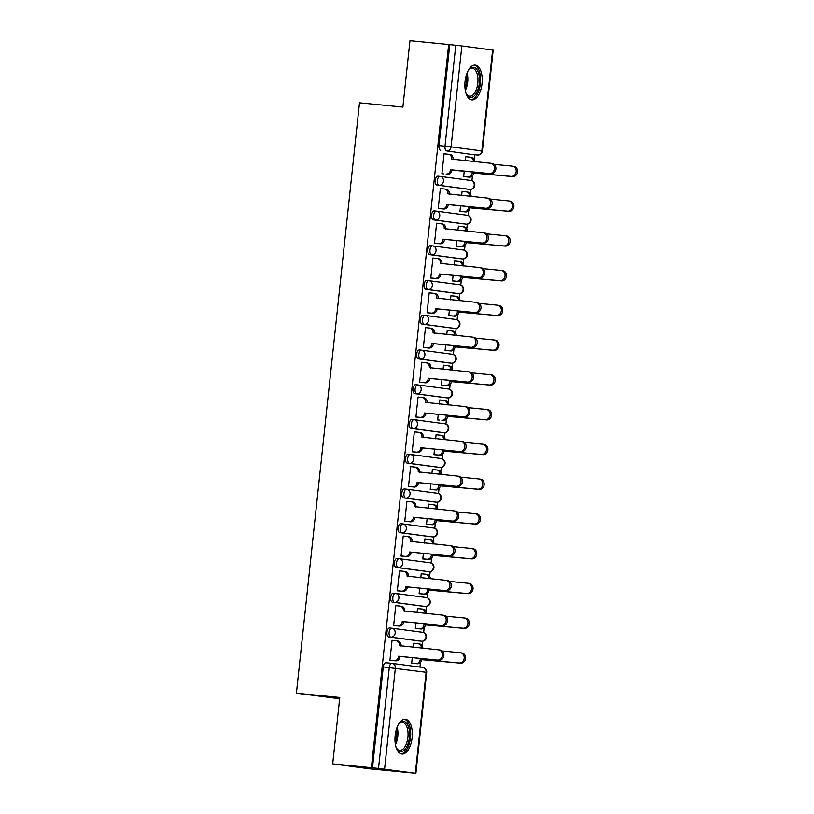 <?xml version="1.0" encoding="UTF-8"?>
<svg xmlns="http://www.w3.org/2000/svg" width="814" height="814" viewBox="0 0 814 814"><rect width="100%" height="100%" fill="white"/><g stroke="black" fill="none" stroke-linecap="round" stroke-linejoin="round"><path stroke-width="1.22" d="M391.697 628.205L389.631 628.001A4.477 2.188 95.6 0 0 389.591 627.991A4.477 2.188 95.6 0 0 386.976 632.163A4.477 2.188 95.6 0 0 388.675 636.914L390.812 637.118A4.477 2.188 -84.4 0 1 389.112 632.376A4.477 2.188 -84.4 0 1 391.727 628.205A4.477 2.188 -84.4 0 1 391.768 628.205A4.477 3.907 97.6 0 1 391.88 628.225A4.477 3.907 97.6 0 1 395.177 633.048A4.477 3.907 -82.4 0 1 390.812 637.118L421.581 641.218A4.477 2.188 -84.4 0 1 421.581 641.218A4.477 3.907 -82.4 0 0 425.946 637.148A4.477 3.907 -82.4 0 0 422.649 632.315A4.477 3.907 -82.4 0 0 422.527 632.305L392.002 628.235M395.411 593.447L393.345 593.243A4.477 2.188 95.6 0 0 393.304 593.243A4.477 2.188 95.6 0 0 390.689 597.405A4.477 2.188 95.6 0 0 392.389 602.157L394.525 602.36A4.477 2.188 -84.4 0 1 392.836 597.618A4.477 2.188 -84.4 0 1 395.441 593.447A4.477 2.188 -84.4 0 1 395.482 593.457A4.477 3.907 97.6 0 1 395.594 593.467A4.477 3.907 97.6 0 1 398.901 598.29A4.477 3.907 -82.4 0 1 394.525 602.36L425.295 606.461A4.477 2.188 -84.4 0 1 425.295 606.461A4.477 3.907 -82.4 0 0 429.66 602.391A4.477 3.907 -82.4 0 0 426.363 597.557A4.477 3.907 -82.4 0 0 426.241 597.547L395.716 593.487M399.125 558.689L397.059 558.485A4.477 2.188 95.6 0 0 397.018 558.485A4.477 2.188 95.6 0 0 394.403 562.657A4.477 2.188 95.6 0 0 396.103 567.399L398.239 567.612A4.477 2.188 -84.4 0 1 396.55 562.861A4.477 2.188 -84.4 0 1 399.155 558.689A4.477 2.188 -84.4 0 1 399.196 558.699A4.477 3.907 97.6 0 1 399.308 558.709A4.477 3.907 97.6 0 1 402.615 563.542A4.477 3.907 -82.4 0 1 398.239 567.612L429.009 571.703A4.477 3.907 -82.4 0 0 433.374 567.633A4.477 3.907 -82.4 0 0 430.077 562.81A4.477 3.907 -82.4 0 0 429.955 562.789L399.43 558.73M402.838 523.931L400.773 523.728A4.477 2.188 95.6 0 0 400.732 523.728A4.477 2.188 95.6 0 0 398.117 527.899A4.477 2.188 95.6 0 0 399.816 532.641L401.953 532.855A4.477 2.188 -84.4 0 1 400.264 528.113A4.477 2.188 -84.4 0 1 402.879 523.941A4.477 2.188 -84.4 0 1 402.91 523.941A4.477 3.907 97.6 0 1 403.022 523.951A4.477 3.907 97.6 0 1 406.328 528.785A4.477 3.907 -82.4 0 1 401.953 532.855L432.722 536.945A4.477 2.188 -84.4 0 1 432.722 536.945A4.477 3.907 -82.4 0 0 437.087 532.875A4.477 3.907 -82.4 0 0 433.791 528.052A4.477 3.907 -82.4 0 0 433.669 528.042L403.144 523.972M406.552 489.183L404.487 488.98A4.477 2.188 95.6 0 0 404.446 488.97A4.477 2.188 95.6 0 0 401.831 493.142A4.477 2.188 95.6 0 0 403.53 497.883L405.677 498.097A4.477 2.188 -84.4 0 1 403.978 493.355A4.477 2.188 -84.4 0 1 406.593 489.183A4.477 2.188 -84.4 0 1 406.624 489.183A4.477 3.907 97.6 0 1 406.735 489.204A4.477 3.907 97.6 0 1 410.042 494.027A4.477 3.907 -82.4 0 1 405.677 498.097L436.436 502.197A4.477 2.188 -84.4 0 1 436.436 502.197A4.477 3.907 -82.4 0 0 440.801 498.117A4.477 3.907 -82.4 0 0 437.505 493.294A4.477 3.907 -82.4 0 0 437.393 493.284L406.858 489.214M410.266 454.426L408.201 454.222A4.477 2.188 95.6 0 0 408.16 454.212A4.477 2.188 95.6 0 0 405.545 458.384A4.477 2.188 95.6 0 0 407.244 463.135L409.391 463.339A4.477 2.188 -84.4 0 1 407.692 458.597A4.477 2.188 -84.4 0 1 410.307 454.426A4.477 2.188 -84.4 0 1 410.337 454.436A4.477 3.907 97.6 0 1 410.449 454.446A4.477 3.907 97.6 0 1 413.756 459.269A4.477 3.907 -82.4 0 1 409.391 463.339L440.15 467.44A4.477 2.188 -84.4 0 1 440.15 467.44A4.477 3.907 -82.4 0 0 444.515 463.37A4.477 3.907 -82.4 0 0 441.219 458.536A4.477 3.907 -82.4 0 0 441.107 458.526L410.571 454.466M413.98 419.668L411.915 419.464A4.477 2.188 95.6 0 0 411.874 419.464A4.477 2.188 95.6 0 0 409.259 423.636A4.477 2.188 95.6 0 0 410.958 428.378L413.105 428.591A4.477 2.188 -84.4 0 1 411.406 423.84A4.477 2.188 -84.4 0 1 414.021 419.668A4.477 2.188 -84.4 0 1 414.051 419.678A4.477 3.907 97.6 0 1 414.173 419.688A4.477 3.907 97.6 0 1 417.47 424.511A4.477 3.907 -82.4 0 1 413.105 428.591L443.864 432.682A4.477 2.188 -84.4 0 1 443.864 432.682A4.477 3.907 -82.4 0 0 448.229 428.612A4.477 3.907 -82.4 0 0 444.932 423.789A4.477 3.907 -82.4 0 0 444.82 423.768L414.285 419.709M417.694 384.91L415.628 384.707A4.477 2.188 95.6 0 0 415.588 384.707A4.477 2.188 95.6 0 0 412.983 388.878A4.477 2.188 95.6 0 0 414.672 393.62L416.819 393.834A4.477 2.188 -84.4 0 1 415.12 389.082A4.477 2.188 -84.4 0 1 417.735 384.92A4.477 2.188 -84.4 0 1 417.765 384.92A4.477 3.907 97.6 0 1 417.887 384.93A4.477 3.907 97.6 0 1 421.184 389.764A4.477 3.907 -82.4 0 1 416.819 393.834L447.578 397.924A4.477 2.188 -84.4 0 1 447.578 397.924A4.477 3.907 -82.4 0 0 451.943 393.854A4.477 3.907 -82.4 0 0 448.646 389.031A4.477 3.907 -82.4 0 0 448.534 389.011L417.999 384.951M421.408 350.162L419.342 349.949A4.477 2.188 95.6 0 0 419.302 349.949A4.477 2.188 95.6 0 0 416.697 354.121A4.477 2.188 95.6 0 0 418.386 358.862L420.533 359.076A4.477 2.188 -84.4 0 1 418.834 354.334A4.477 2.188 -84.4 0 1 421.449 350.162A4.477 2.188 -84.4 0 1 421.479 350.162A4.477 3.907 97.6 0 1 421.601 350.183A4.477 3.907 97.6 0 1 424.898 355.006A4.477 3.907 -82.4 0 1 420.533 359.076L451.292 363.176A4.477 2.188 -84.4 0 1 451.292 363.176A4.477 3.907 -82.4 0 0 455.657 359.096A4.477 3.907 -82.4 0 0 452.36 354.273A4.477 3.907 -82.4 0 0 452.248 354.263L421.713 350.193M425.122 315.405L423.056 315.201A4.477 2.188 95.6 0 0 423.026 315.191A4.477 2.188 95.6 0 0 420.411 319.363A4.477 2.188 95.6 0 0 422.1 324.114L424.247 324.318A4.477 2.188 -84.4 0 1 422.547 319.576A4.477 2.188 -84.4 0 1 425.162 315.405A4.477 2.188 -84.4 0 1 425.193 315.405A4.477 3.907 97.6 0 1 425.315 315.425A4.477 3.907 97.6 0 1 428.612 320.248A4.477 3.907 -82.4 0 1 424.247 324.318L455.006 328.418A4.477 2.188 -84.4 0 1 455.006 328.418A4.477 3.907 -82.4 0 0 459.371 324.348A4.477 3.907 -82.4 0 0 456.074 319.515A4.477 3.907 -82.4 0 0 455.962 319.505L425.427 315.435M428.836 280.647L426.77 280.443A4.477 2.188 95.6 0 0 426.74 280.443A4.477 2.188 95.6 0 0 424.125 284.605A4.477 2.188 95.6 0 0 425.824 289.357L427.961 289.57A4.477 2.188 -84.4 0 1 426.261 284.819A4.477 2.188 -84.4 0 1 428.876 280.647A4.477 2.188 -84.4 0 1 428.907 280.657A4.477 3.907 97.6 0 1 429.029 280.667A4.477 3.907 97.6 0 1 432.326 285.49A4.477 3.907 -82.4 0 1 427.961 289.57L458.72 293.661A4.477 2.188 -84.4 0 1 458.72 293.661A4.477 3.907 -82.4 0 0 463.085 289.591A4.477 3.907 -82.4 0 0 459.788 284.758A4.477 3.907 -82.4 0 0 459.676 284.747L429.141 280.688M432.549 245.889L430.484 245.686A4.477 2.188 95.6 0 0 430.453 245.686A4.477 2.188 95.6 0 0 427.838 249.857A4.477 2.188 95.6 0 0 429.538 254.599L431.674 254.813A4.477 2.188 -84.4 0 1 429.975 250.061A4.477 2.188 -84.4 0 1 432.59 245.899A4.477 2.188 -84.4 0 1 432.621 245.899A4.477 3.907 97.6 0 1 432.743 245.909A4.477 3.907 97.6 0 1 436.039 250.743A4.477 3.907 -82.4 0 1 431.674 254.813L462.433 258.903A4.477 2.188 -84.4 0 1 462.433 258.903A4.477 3.907 -82.4 0 0 466.798 254.833A4.477 3.907 -82.4 0 0 463.502 250.01A4.477 3.907 -82.4 0 0 463.39 249.99L432.855 245.93M436.263 211.131L434.198 210.928A4.477 2.188 95.6 0 0 434.167 210.928A4.477 2.188 95.6 0 0 431.552 215.1A4.477 2.188 95.6 0 0 433.252 219.841L435.388 220.055A4.477 2.188 -84.4 0 1 433.689 215.313A4.477 2.188 -84.4 0 1 436.304 211.141A4.477 2.188 -84.4 0 1 436.335 211.141A4.477 3.907 97.6 0 1 436.457 211.152A4.477 3.907 97.6 0 1 439.753 215.985A4.477 3.907 -82.4 0 1 435.388 220.055L466.147 224.145A4.477 2.188 -84.4 0 1 466.147 224.145A4.477 3.907 -82.4 0 0 470.512 220.075A4.477 3.907 -82.4 0 0 467.216 215.252A4.477 3.907 -82.4 0 0 467.104 215.242L436.569 211.172M439.977 176.384L437.912 176.18A4.477 2.188 95.6 0 0 437.881 176.17A4.477 2.188 95.6 0 0 435.266 180.342A4.477 2.188 95.6 0 0 436.965 185.083L439.102 185.297A4.477 2.188 -84.4 0 1 437.403 180.555A4.477 2.188 -84.4 0 1 440.018 176.384A4.477 2.188 -84.4 0 1 440.048 176.384A4.477 3.907 97.6 0 1 440.171 176.404A4.477 3.907 97.6 0 1 443.467 181.227A4.477 3.907 -82.4 0 1 439.102 185.297L469.861 189.397A4.477 2.188 -84.4 0 1 469.861 189.397A4.477 3.907 -82.4 0 0 474.226 185.317A4.477 3.907 -82.4 0 0 470.93 180.494A4.477 3.907 -82.4 0 0 470.818 180.484L440.282 176.414M482.03 83.639A17.481 8.547 95.6 0 0 475.264 65.12A17.481 8.547 95.6 0 0 465.069 81.38A17.481 8.547 95.6 0 0 471.835 99.908A17.481 8.547 95.6 0 0 482.03 83.639M412.118 737.759A17.481 8.547 95.6 0 0 405.362 719.23A17.481 8.547 95.6 0 0 395.166 735.5A17.481 8.547 95.6 0 0 401.933 754.018A17.481 8.547 95.6 0 0 412.118 737.759M332.682 763.878L339.784 697.486L296.408 693.213L359.503 102.818L402.879 107.092L409.971 40.7L448.677 44.516L371.388 767.704L332.682 763.878L369.973 768.843L415.903 773.3L378.51 768.436L389.296 667.511A4.477 2.188 -84.4 0 1 391.91 663.349A4.477 2.188 -84.4 0 1 391.941 663.349A4.477 3.907 -82.4 0 1 392.063 663.359A4.477 4.477 0 0 0 391.91 663.349L385.917 662.749A4.477 2.188 -84.4 0 0 385.877 662.749L391.91 663.349M419.963 667.073L420.462 662.403M422.232 645.838L422.731 641.188M423.646 632.57L424.175 627.645M425.946 611.08L426.444 606.44M427.36 597.812L427.889 592.897M429.66 576.322L430.158 571.682M431.074 563.064L431.603 558.139M433.374 541.564L433.872 536.925M434.788 528.306L435.317 523.382M437.087 506.817L437.586 502.167M438.502 493.549L439.031 488.624M440.801 472.059L441.3 467.409M442.216 458.791L442.745 453.876M444.515 437.301L445.014 432.661M445.93 424.033L446.459 419.118M448.229 402.543L448.728 397.904M449.643 389.285L450.173 384.361M451.943 367.786L452.442 363.146M453.357 354.528L453.886 349.603M455.657 333.038L456.155 328.388M457.081 319.77L457.6 314.845M459.371 298.28L459.869 293.64M460.795 285.012L461.314 280.097M463.085 263.522L463.583 258.883M464.509 250.264L465.028 245.34M466.798 228.765L467.297 224.125M468.223 215.507L468.742 210.582M470.512 194.017L471.011 189.367M471.937 180.749L472.456 175.824M474.226 159.259L474.715 154.752M339.642 698.758L296.408 693.213M371.388 767.704L378.51 768.436M471.51 154.436A4.477 2.188 -84.4 0 1 471.479 154.436A4.477 2.188 -84.4 0 1 471.438 154.426L446.703 150.926A4.477 2.188 -84.4 0 1 445.004 146.184L455.789 45.258L461.853 45.93L493.182 50.122L482.397 151.048L480.118 150.855M455.789 45.258L448.677 44.516M445.685 153.999L444.057 153.724L441.921 173.769L443.559 173.87M464.255 171.072L463.665 176.669L465.303 176.77M463.715 191.646L462.087 191.422M463.715 191.585L462.087 191.371L461.64 195.533M441.971 188.756L440.343 188.533M441.982 188.695L440.343 188.472L438.207 208.526L439.845 208.628M460.541 205.83L459.951 211.426L461.589 211.528M460.002 226.404L458.374 226.18M460.002 226.343L458.374 226.129L457.926 230.291M438.258 223.504L436.63 223.29M438.268 223.453L436.63 223.229L434.493 243.284L436.131 243.386M456.827 240.588L456.227 246.174L457.875 246.276M456.288 261.162L454.65 260.938M456.288 261.101L454.66 260.877L454.212 265.049M434.544 258.262L432.916 258.038M434.554 258.201L432.916 257.987L430.779 278.042L432.417 278.144M453.113 275.346L452.513 280.932L454.161 281.034M452.574 295.909L450.936 295.696M452.574 295.858L450.946 295.635L450.498 299.796M430.83 293.02L429.202 292.796M430.84 292.959L429.202 292.745L427.065 312.79L428.703 312.891M449.399 310.093L448.799 315.69L450.447 315.791M448.86 330.667L447.222 330.443M448.86 330.606L447.232 330.392L446.784 334.554M427.116 327.777L425.488 327.554M427.126 327.716L425.488 327.503L423.351 347.547L424.989 347.649M445.685 344.851L445.085 350.447L446.733 350.549M445.146 365.425L443.508 365.201M445.146 365.364L443.518 365.15L443.07 369.312M423.402 362.535L421.774 362.311M423.402 362.474L421.774 362.25L419.637 382.305L421.276 382.407M441.971 379.609L441.371 385.195L443.019 385.297M441.432 400.183L439.794 399.959M441.432 400.122L439.804 399.908L439.357 404.07M419.688 397.283L418.06 397.069M419.688 397.222L418.06 397.008L415.923 417.063L417.562 417.165M438.258 414.367L437.657 419.953L439.306 420.055M437.708 434.93L436.08 434.717M437.718 434.88L436.09 434.656L435.643 438.817M415.974 432.041L414.346 431.817M415.974 431.98L414.346 431.766L412.21 451.821L413.848 451.923M434.544 449.114L433.943 454.711L435.592 454.812M433.994 469.688L432.366 469.475M434.004 469.627L432.376 469.413L431.929 473.575M412.26 466.798L410.632 466.575M412.26 466.737L410.632 466.524L408.496 486.569L410.134 486.67M430.83 483.872L430.23 489.468L431.878 489.57M430.28 504.446L428.652 504.222M430.291 504.385L428.663 504.171L428.215 508.333M408.547 501.556L406.908 501.332M408.547 501.495L406.919 501.271L404.772 521.326L406.42 521.428M427.116 518.63L426.516 524.226L428.164 524.328M426.567 539.204L424.939 538.98M426.577 539.143L424.949 538.929L424.501 543.091M404.833 536.304L403.195 536.09M404.833 536.253L403.205 536.029L401.058 556.084L402.706 556.186M423.402 553.388L422.802 558.974L424.45 559.076M422.853 573.962L421.225 573.738M422.863 573.901L421.235 573.677L420.787 577.848M401.119 571.062L399.481 570.838M401.119 571.001L399.491 570.787L397.344 590.842L398.992 590.944M419.688 588.146L419.088 593.732L420.736 593.833M419.139 608.709L417.511 608.496M419.149 608.658L417.521 608.434L417.073 612.596M397.405 605.82L395.767 605.596M397.405 605.758L395.777 605.545L393.63 625.59L395.278 625.691M415.974 622.893L415.374 628.489L417.012 628.591M415.425 643.467L413.797 643.243M415.435 643.406L413.807 643.192L413.359 647.354M393.691 640.577L392.053 640.353M393.691 640.516L392.063 640.303L389.916 660.347L391.565 660.449M419.515 641.015A4.477 2.188 95.6 0 1 419.475 641.005A4.477 2.188 95.6 0 0 419.475 641.005L388.675 636.914M423.229 606.257A4.477 2.188 95.6 0 1 423.188 606.257A4.477 2.188 95.6 0 1 423.158 606.247L392.389 602.157M426.943 571.499A4.477 2.188 95.6 0 1 426.902 571.499A4.477 2.188 95.6 0 0 426.902 571.499L396.103 567.399M430.657 536.741A4.477 2.188 95.6 0 1 430.616 536.741A4.477 2.188 95.6 0 0 430.616 536.741L399.816 532.641M434.371 501.994A4.477 2.188 95.6 0 1 434.33 501.984A4.477 2.188 95.6 0 0 434.33 501.984L403.53 497.883M438.085 467.236A4.477 2.188 95.6 0 1 438.044 467.236A4.477 2.188 95.6 0 0 438.044 467.236L407.244 463.135M441.799 432.478A4.477 2.188 95.6 0 1 441.758 432.478A4.477 2.188 95.6 0 0 441.758 432.478L410.958 428.378M445.512 397.72A4.477 2.188 95.6 0 1 445.472 397.72A4.477 2.188 95.6 0 0 445.472 397.72L414.672 393.62M449.226 362.973A4.477 2.188 95.6 0 1 449.186 362.963A4.477 2.188 95.6 0 0 449.186 362.963L418.386 358.862M452.94 328.215A4.477 2.188 95.6 0 1 452.899 328.205A4.477 2.188 95.6 0 0 452.899 328.205L422.1 324.114M456.654 293.457A4.477 2.188 95.6 0 1 456.613 293.457A4.477 2.188 95.6 0 0 456.613 293.457L425.824 289.357M460.368 258.699A4.477 2.188 95.6 0 1 460.337 258.699A4.477 2.188 95.6 0 0 460.337 258.699L429.538 254.599M464.082 223.942A4.477 2.188 95.6 0 1 464.051 223.942A4.477 2.188 95.6 0 0 464.051 223.942L433.252 219.841M467.796 189.194A4.477 2.188 95.6 0 1 467.765 189.184A4.477 2.188 95.6 0 0 467.765 189.184L436.965 185.083M467.429 156.888L465.801 156.675M467.429 156.827L465.801 156.614L465.354 160.775M445.696 153.938L444.057 153.775M412.26 657.651L411.66 663.247L413.298 663.349M372.476 767.846L383.262 666.92A4.477 2.188 -84.4 0 1 385.877 662.749M449.766 44.658L438.98 145.584A4.477 2.188 95.6 0 0 440.679 150.336M450.529 169.668L451.902 170.197A4.477 3.907 97.6 0 1 447.537 174.267L446.123 174.074A4.477 3.907 -82.4 0 0 450.488 170.004L489.428 173.504A5.159 4.497 -82.4 0 0 494.444 168.905A5.159 4.497 -82.4 0 0 490.659 163.278A5.159 4.497 -82.4 0 0 490.527 163.258L451.658 159.086A4.477 3.907 -82.4 0 0 448.361 154.263A4.477 3.907 -82.4 0 0 448.239 154.253L444.047 153.836M448.473 154.284L449.654 154.436A4.477 3.907 97.6 0 1 449.776 154.446A4.477 3.907 97.6 0 1 453.072 159.279L453.042 159.564M490.781 163.299L491.931 163.451A5.159 4.497 97.6 0 1 492.063 163.461A5.159 4.497 97.6 0 1 495.848 169.088A5.159 4.497 97.6 0 1 490.842 173.697L451.943 169.861M463.675 176.557L467.867 176.974A4.477 3.907 -82.4 0 0 472.232 172.904L511.172 176.404A5.159 4.497 -82.4 0 0 516.178 171.795A5.159 4.497 -82.4 0 0 512.393 166.168A5.159 4.497 -82.4 0 0 512.26 166.158L494.108 164.367M473.422 161.579A4.477 3.907 -82.4 0 0 470.095 157.153A4.477 3.907 -82.4 0 0 469.983 157.143L465.791 156.726M470.217 157.173L471.398 157.336A4.477 3.907 97.6 0 1 471.51 157.346A4.477 3.907 97.6 0 1 474.837 161.711M512.525 166.188L513.675 166.341A5.159 4.497 97.6 0 1 513.807 166.361A5.159 4.497 97.6 0 1 517.592 171.988A5.159 4.497 97.6 0 1 512.576 176.587L473.646 173.087A4.477 3.907 97.6 0 1 469.281 177.157L467.867 176.974M463.665 176.607L469.281 177.157M473.677 172.751L472.262 172.568M438.217 208.425L442.409 208.832A4.477 3.907 -82.4 0 0 446.774 204.762L448.188 204.945A4.477 3.907 97.6 0 1 443.823 209.025L438.207 208.465M444.759 189.031L445.94 189.194A4.477 3.907 97.6 0 1 446.062 189.204A4.477 3.907 97.6 0 1 449.359 194.037L449.328 194.322M487.067 198.046L488.217 198.209A5.159 4.497 97.6 0 1 488.349 198.219A5.159 4.497 97.6 0 1 492.134 203.846A5.159 4.497 97.6 0 1 487.128 208.455L448.229 204.619M446.815 204.426L485.714 208.262A5.159 4.497 -82.4 0 0 490.72 203.653A5.159 4.497 -82.4 0 0 486.935 198.036A5.159 4.497 -82.4 0 0 486.803 198.016L447.944 193.844A4.477 3.907 -82.4 0 0 444.648 189.021A4.477 3.907 -82.4 0 0 444.525 189.001L440.333 188.594M434.503 243.172L438.695 243.59A4.477 3.907 -82.4 0 0 443.06 239.52L444.475 239.703A4.477 3.907 97.6 0 1 440.109 243.773L434.493 243.223M441.046 223.789L442.226 223.952A4.477 3.907 97.6 0 1 442.348 223.962A4.477 3.907 97.6 0 1 445.645 228.785L445.614 229.07M483.353 232.804L484.503 232.957A5.159 4.497 97.6 0 1 484.635 232.977A5.159 4.497 97.6 0 1 488.42 238.604A5.159 4.497 97.6 0 1 483.414 243.203L444.515 239.367M443.101 239.184L482 243.02A5.159 4.497 -82.4 0 0 487.006 238.41A5.159 4.497 -82.4 0 0 483.221 232.784A5.159 4.497 -82.4 0 0 483.089 232.773L444.23 228.602A4.477 3.907 -82.4 0 0 440.934 223.779A4.477 3.907 -82.4 0 0 440.812 223.758L436.619 223.351M468.009 70.93A15.13 7.397 -84.4 0 1 469.088 69.485A15.13 7.397 -84.4 0 1 477.055 69.821A15.13 7.397 -84.4 0 1 477.543 90.72A15.13 7.397 -84.4 0 1 466.931 94.892A15.13 7.397 -84.4 0 1 466.636 94.414A15.13 7.397 -84.4 0 1 465.852 92.786M466.351 93.885A14.001 6.848 95.6 0 0 469.647 96.194A14.001 6.848 95.6 0 0 477.228 86.63A14.001 6.848 95.6 0 0 475.702 70.655A14.001 6.848 95.6 0 0 472.395 68.325A14.001 6.848 95.6 0 0 468.711 69.943M470.767 99.664A17.369 8.496 95.6 0 0 479.792 87.302A17.369 8.496 95.6 0 0 477.798 67.969A17.369 8.496 95.6 0 0 474.175 65.151M398.097 725.05A15.13 7.397 -84.4 0 1 399.186 723.605A15.13 7.397 -84.4 0 1 407.153 723.941A15.13 7.397 -84.4 0 1 407.641 744.841A15.13 7.397 -84.4 0 1 397.029 749.012A15.13 7.397 -84.4 0 1 396.733 748.524A15.13 7.397 -84.4 0 1 395.95 746.906M396.449 748.005A14.001 6.848 95.6 0 0 399.745 750.315A14.001 6.848 95.6 0 0 407.315 740.75A14.001 6.848 95.6 0 0 405.799 724.775A14.001 6.848 95.6 0 0 402.492 722.435A14.001 6.848 95.6 0 0 398.809 724.063M400.864 753.774A17.369 8.496 95.6 0 0 409.89 741.422A17.369 8.496 95.6 0 0 407.895 722.079A17.369 8.496 95.6 0 0 404.273 719.271M459.961 211.314L464.153 211.732A4.477 3.907 -82.4 0 0 468.518 207.651L507.458 211.162A5.159 4.497 -82.4 0 0 512.464 206.553A5.159 4.497 -82.4 0 0 508.679 200.926A5.159 4.497 -82.4 0 0 508.547 200.905L490.394 199.115M469.709 196.327A4.477 3.907 -82.4 0 0 466.381 191.911A4.477 3.907 -82.4 0 0 466.269 191.9L462.077 191.483M466.503 191.931L467.684 192.084A4.477 3.907 97.6 0 1 467.796 192.104A4.477 3.907 97.6 0 1 471.123 196.469M508.811 200.946L509.961 201.099A5.159 4.497 97.6 0 1 510.093 201.109A5.159 4.497 97.6 0 1 513.878 206.736A5.159 4.497 97.6 0 1 508.862 211.345L469.932 207.845A4.477 3.907 97.6 0 1 465.567 211.915L464.153 211.732M459.951 211.365L465.567 211.915M469.963 207.509L468.549 207.326M456.247 246.072L460.439 246.479A4.477 3.907 -82.4 0 0 464.804 242.409L503.734 245.909A5.159 4.497 -82.4 0 0 508.75 241.31A5.159 4.497 -82.4 0 0 504.965 235.684A5.159 4.497 -82.4 0 0 504.833 235.663L486.68 233.872M465.995 231.084A4.477 3.907 -82.4 0 0 462.667 226.668A4.477 3.907 -82.4 0 0 462.556 226.658L458.363 226.241M462.79 226.689L463.97 226.841A4.477 3.907 97.6 0 1 464.082 226.852A4.477 3.907 97.6 0 1 467.409 231.227M505.097 235.704L506.247 235.857A5.159 4.497 97.6 0 1 506.379 235.867A5.159 4.497 97.6 0 1 510.164 241.493A5.159 4.497 97.6 0 1 505.148 246.103L466.219 242.603A4.477 3.907 97.6 0 1 461.853 246.673L460.439 246.479M456.237 246.113L461.853 246.673M466.249 242.267L464.835 242.073M430.789 277.93L434.981 278.347A4.477 3.907 -82.4 0 0 439.346 274.277L440.761 274.46A4.477 3.907 97.6 0 1 436.396 278.53L430.779 277.981M437.332 258.547L438.512 258.699A4.477 3.907 97.6 0 1 438.634 258.72A4.477 3.907 97.6 0 1 441.931 263.543L441.9 263.828M479.639 267.562L480.789 267.714A5.159 4.497 97.6 0 1 480.921 267.735A5.159 4.497 97.6 0 1 484.706 273.351A5.159 4.497 97.6 0 1 479.7 277.961L440.801 274.125M439.387 273.942L478.286 277.778A5.159 4.497 -82.4 0 0 483.292 273.168A5.159 4.497 -82.4 0 0 479.507 267.541A5.159 4.497 -82.4 0 0 479.375 267.531L440.516 263.36A4.477 3.907 -82.4 0 0 437.22 258.526A4.477 3.907 -82.4 0 0 437.098 258.516L432.906 258.099M427.075 312.688L431.267 313.095A4.477 3.907 -82.4 0 0 435.632 309.025L437.047 309.218A4.477 3.907 97.6 0 1 432.682 313.288L427.065 312.739M433.618 293.305L434.798 293.457A4.477 3.907 97.6 0 1 434.91 293.478A4.477 3.907 97.6 0 1 438.217 298.3L438.186 298.585M475.925 302.32L477.075 302.472A5.159 4.497 97.6 0 1 477.208 302.482A5.159 4.497 97.6 0 1 480.993 308.109A5.159 4.497 97.6 0 1 475.987 312.718L437.087 308.882M435.673 308.689L474.572 312.535A5.159 4.497 -82.4 0 0 479.578 307.926A5.159 4.497 -82.4 0 0 475.793 302.299A5.159 4.497 -82.4 0 0 475.661 302.279L436.803 298.107A4.477 3.907 -82.4 0 0 433.506 293.284A4.477 3.907 -82.4 0 0 433.384 293.274L429.192 292.857M423.361 347.446L427.554 347.853A4.477 3.907 -82.4 0 0 431.919 343.783L433.333 343.976A4.477 3.907 97.6 0 1 428.968 348.046L423.351 347.486M429.904 328.062L431.084 328.215A4.477 3.907 97.6 0 1 431.196 328.225A4.477 3.907 97.6 0 1 434.503 333.058L434.473 333.343M472.212 337.077L473.361 337.23A5.159 4.497 97.6 0 1 473.494 337.24A5.159 4.497 97.6 0 1 477.279 342.867A5.159 4.497 97.6 0 1 472.273 347.476L433.363 343.64M431.959 343.447L470.858 347.283A5.159 4.497 -82.4 0 0 475.864 342.684A5.159 4.497 -82.4 0 0 472.079 337.057A5.159 4.497 -82.4 0 0 471.947 337.037L433.089 332.865A4.477 3.907 -82.4 0 0 429.792 328.042A4.477 3.907 -82.4 0 0 429.67 328.032L425.478 327.615M452.533 280.83L456.725 281.237A4.477 3.907 -82.4 0 0 461.09 277.167L500.02 280.667A5.159 4.497 -82.4 0 0 505.036 276.058A5.159 4.497 -82.4 0 0 501.251 270.441A5.159 4.497 -82.4 0 0 501.119 270.421L482.967 268.63M462.281 265.842A4.477 3.907 -82.4 0 0 458.954 261.426A4.477 3.907 -82.4 0 0 458.842 261.406L454.65 260.999M459.076 261.436L460.256 261.599A4.477 3.907 97.6 0 1 460.368 261.609A4.477 3.907 97.6 0 1 463.695 265.985M501.383 270.452L502.533 270.604A5.159 4.497 97.6 0 1 502.665 270.624A5.159 4.497 97.6 0 1 506.45 276.251A5.159 4.497 97.6 0 1 501.434 280.861L462.505 277.35A4.477 3.907 97.6 0 1 458.14 281.43L456.725 281.237M452.523 280.871L458.14 281.43M462.535 277.025L461.121 276.831M448.819 315.578L453.011 315.995A4.477 3.907 -82.4 0 0 457.376 311.925L496.306 315.425A5.159 4.497 -82.4 0 0 501.322 310.816A5.159 4.497 -82.4 0 0 497.537 305.189A5.159 4.497 -82.4 0 0 497.405 305.179L479.253 303.388M458.567 300.6A4.477 3.907 -82.4 0 0 455.24 296.184A4.477 3.907 -82.4 0 0 455.128 296.164L450.936 295.757M455.362 296.194L456.542 296.357A4.477 3.907 97.6 0 1 456.654 296.367A4.477 3.907 97.6 0 1 459.981 300.732M497.669 305.209L498.819 305.362A5.159 4.497 97.6 0 1 498.951 305.382A5.159 4.497 97.6 0 1 502.737 311.009A5.159 4.497 97.6 0 1 497.72 315.608L458.791 312.108A4.477 3.907 97.6 0 1 454.426 316.178L453.011 315.995M448.809 315.629L454.426 316.178M458.821 311.772L457.407 311.589M445.095 350.335L449.297 350.753A4.477 3.907 -82.4 0 0 453.663 346.672L492.592 350.183A5.159 4.497 -82.4 0 0 497.608 345.574A5.159 4.497 -82.4 0 0 493.823 339.947A5.159 4.497 -82.4 0 0 493.691 339.937L475.539 338.146M454.853 335.348A4.477 3.907 -82.4 0 0 451.526 330.932A4.477 3.907 -82.4 0 0 451.414 330.922L447.222 330.504M451.638 330.952L452.828 331.105A4.477 3.907 97.6 0 1 452.94 331.125A4.477 3.907 97.6 0 1 456.267 335.49M493.956 339.967L495.105 340.12A5.159 4.497 97.6 0 1 495.238 340.14A5.159 4.497 97.6 0 1 499.023 345.757A5.159 4.497 97.6 0 1 494.006 350.366L455.077 346.866A4.477 3.907 97.6 0 1 450.712 350.936L449.297 350.753M445.095 350.386L450.712 350.936M455.107 346.53L453.693 346.347M419.648 382.193L423.84 382.611A4.477 3.907 -82.4 0 0 428.205 378.541L429.619 378.724A4.477 3.907 97.6 0 1 425.254 382.804L419.637 382.244M426.19 362.81L427.37 362.973A4.477 3.907 97.6 0 1 427.482 362.983A4.477 3.907 97.6 0 1 430.789 367.806L430.759 368.101M468.498 371.825L469.647 371.978A5.159 4.497 97.6 0 1 469.78 371.998A5.159 4.497 97.6 0 1 473.565 377.625A5.159 4.497 97.6 0 1 468.559 382.234L429.65 378.388M428.245 378.205L467.144 382.041A5.159 4.497 -82.4 0 0 472.151 377.431A5.159 4.497 -82.4 0 0 468.365 371.805A5.159 4.497 -82.4 0 0 468.233 371.795L429.375 367.623A4.477 3.907 -82.4 0 0 426.068 362.8A4.477 3.907 -82.4 0 0 425.956 362.779L421.764 362.372M441.381 385.093L445.584 385.5A4.477 3.907 -82.4 0 0 449.949 381.43L488.878 384.941A5.159 4.497 -82.4 0 0 493.894 380.331A5.159 4.497 -82.4 0 0 490.109 374.705A5.159 4.497 -82.4 0 0 489.977 374.684L471.825 372.893M451.139 370.105A4.477 3.907 -82.4 0 0 447.812 365.69A4.477 3.907 -82.4 0 0 447.7 365.679L443.508 365.262M447.924 365.71L449.114 365.862A4.477 3.907 97.6 0 1 449.226 365.883A4.477 3.907 97.6 0 1 452.553 370.248M490.242 374.725L491.391 374.878A5.159 4.497 97.6 0 1 491.524 374.888A5.159 4.497 97.6 0 1 495.309 380.514A5.159 4.497 97.6 0 1 490.293 385.124L451.363 381.624A4.477 3.907 97.6 0 1 446.988 385.694L445.584 385.5M441.381 385.144L446.988 385.694M451.394 381.288L449.979 381.094M415.934 416.951L420.126 417.368A4.477 3.907 -82.4 0 0 424.491 413.298L425.905 413.481A4.477 3.907 97.6 0 1 421.54 417.551L415.923 417.002M422.476 397.568L423.656 397.731A4.477 3.907 97.6 0 1 423.768 397.741A4.477 3.907 97.6 0 1 427.075 402.564L427.045 402.849M464.784 406.583L465.934 406.735A5.159 4.497 97.6 0 1 466.066 406.756A5.159 4.497 97.6 0 1 469.851 412.383A5.159 4.497 97.6 0 1 464.835 416.982L425.936 413.146M424.521 412.963L463.431 416.799A5.159 4.497 -82.4 0 0 468.437 412.189A5.159 4.497 -82.4 0 0 464.652 406.562A5.159 4.497 -82.4 0 0 464.519 406.552L425.661 402.381A4.477 3.907 -82.4 0 0 422.354 397.547A4.477 3.907 -82.4 0 0 422.242 397.537L418.05 397.12M486.528 409.483L487.678 409.635A5.159 4.497 97.6 0 1 487.81 409.646A5.159 4.497 97.6 0 1 491.595 415.272A5.159 4.497 97.6 0 1 486.579 419.882L447.649 416.381A4.477 3.907 97.6 0 1 443.274 420.451L441.87 420.258A4.477 3.907 -82.4 0 0 446.235 416.188L485.164 419.688A5.159 4.497 -82.4 0 0 490.181 415.089A5.159 4.497 -82.4 0 0 486.396 409.462A5.159 4.497 -82.4 0 0 486.263 409.442L468.111 407.651M447.425 404.863A4.477 3.907 -82.4 0 0 444.098 400.447A4.477 3.907 -82.4 0 0 443.986 400.437L439.794 400.02M444.21 400.468L445.4 400.62A4.477 3.907 97.6 0 1 445.512 400.63A4.477 3.907 97.6 0 1 448.84 405.006M447.68 416.046L446.265 415.852M412.22 451.709L416.412 452.126A4.477 3.907 -82.4 0 0 420.777 448.046L422.191 448.239A4.477 3.907 97.6 0 1 417.826 452.309L412.21 451.76M418.762 432.326L419.943 432.478A4.477 3.907 97.6 0 1 420.055 432.499A4.477 3.907 97.6 0 1 423.351 437.322L423.321 437.606M461.07 441.341L462.22 441.493A5.159 4.497 97.6 0 1 462.352 441.503A5.159 4.497 97.6 0 1 466.137 447.13A5.159 4.497 97.6 0 1 461.121 451.739L422.222 447.904M420.807 447.72L459.717 451.556A5.159 4.497 -82.4 0 0 464.723 446.947A5.159 4.497 -82.4 0 0 460.938 441.32A5.159 4.497 -82.4 0 0 460.805 441.3L421.947 437.128A4.477 3.907 -82.4 0 0 418.64 432.305A4.477 3.907 -82.4 0 0 418.528 432.295L414.336 431.878M433.954 454.599L438.156 455.016A4.477 3.907 -82.4 0 0 442.521 450.946L481.45 454.446A5.159 4.497 -82.4 0 0 486.467 449.837A5.159 4.497 -82.4 0 0 482.682 444.21A5.159 4.497 -82.4 0 0 482.549 444.2L464.397 442.409M443.711 439.621A4.477 3.907 -82.4 0 0 440.384 435.205A4.477 3.907 -82.4 0 0 440.272 435.185L436.08 434.778M440.496 435.215L441.687 435.378A4.477 3.907 97.6 0 1 441.799 435.388A4.477 3.907 97.6 0 1 445.126 439.753M482.814 444.23L483.964 444.383A5.159 4.497 97.6 0 1 484.096 444.403A5.159 4.497 97.6 0 1 487.881 450.03A5.159 4.497 97.6 0 1 482.865 454.639L443.935 451.129A4.477 3.907 97.6 0 1 439.56 455.209L438.156 455.016M433.954 454.65L439.56 455.209M443.966 450.793L442.551 450.61M408.506 486.467L412.698 486.874A4.477 3.907 -82.4 0 0 417.063 482.804L418.477 482.997A4.477 3.907 97.6 0 1 414.112 487.067L408.496 486.507M415.048 467.083L416.229 467.236A4.477 3.907 97.6 0 1 416.341 467.246A4.477 3.907 97.6 0 1 419.637 472.079L419.607 472.364M457.356 476.098L458.506 476.251A5.159 4.497 97.6 0 1 458.638 476.261A5.159 4.497 97.6 0 1 462.423 481.888A5.159 4.497 97.6 0 1 457.407 486.497L418.508 482.661M417.094 482.468L456.003 486.304A5.159 4.497 -82.4 0 0 461.009 481.705A5.159 4.497 -82.4 0 0 457.224 476.078A5.159 4.497 -82.4 0 0 457.092 476.058L418.233 471.886A4.477 3.907 -82.4 0 0 414.926 467.063A4.477 3.907 -82.4 0 0 414.814 467.053L410.622 466.636M430.24 489.356L434.432 489.774A4.477 3.907 -82.4 0 0 438.807 485.704L477.737 489.204A5.159 4.497 -82.4 0 0 482.753 484.595A5.159 4.497 -82.4 0 0 478.968 478.968A5.159 4.497 -82.4 0 0 478.836 478.958L460.683 477.167M439.998 474.369A4.477 3.907 -82.4 0 0 436.67 469.953A4.477 3.907 -82.4 0 0 436.558 469.943L432.366 469.525M436.782 469.973L437.973 470.136A4.477 3.907 97.6 0 1 438.085 470.146A4.477 3.907 97.6 0 1 441.412 474.511M479.1 478.988L480.25 479.141A5.159 4.497 97.6 0 1 480.382 479.161A5.159 4.497 97.6 0 1 484.167 484.788A5.159 4.497 97.6 0 1 479.151 489.387L440.211 485.887A4.477 3.907 97.6 0 1 435.846 489.957L434.432 489.774M430.24 489.407L435.846 489.957M440.252 485.551L438.838 485.368M404.792 521.214L408.984 521.632A4.477 3.907 -82.4 0 0 413.349 517.562L414.764 517.745A4.477 3.907 97.6 0 1 410.398 521.825L404.782 521.265M411.335 501.831L412.515 501.994A4.477 3.907 97.6 0 1 412.627 502.004A4.477 3.907 97.6 0 1 415.923 506.837L415.893 507.122M453.642 510.846L454.792 510.999A5.159 4.497 97.6 0 1 454.924 511.019A5.159 4.497 97.6 0 1 458.709 516.646A5.159 4.497 97.6 0 1 453.693 521.255L414.794 517.419M413.38 517.226L452.279 521.062A5.159 4.497 -82.4 0 0 457.295 516.452A5.159 4.497 -82.4 0 0 453.51 510.826A5.159 4.497 -82.4 0 0 453.378 510.816L414.519 506.644A4.477 3.907 -82.4 0 0 411.212 501.821A4.477 3.907 -82.4 0 0 411.101 501.8L406.908 501.393M426.526 524.114L430.718 524.531A4.477 3.907 -82.4 0 0 435.093 520.451L474.023 523.962A5.159 4.497 -82.4 0 0 479.039 519.352A5.159 4.497 -82.4 0 0 475.254 513.726A5.159 4.497 -82.4 0 0 475.122 513.705L456.969 511.914M436.284 509.126A4.477 3.907 -82.4 0 0 432.956 504.711A4.477 3.907 -82.4 0 0 432.844 504.7L428.652 504.283M433.068 504.731L434.259 504.884A4.477 3.907 97.6 0 1 434.371 504.904A4.477 3.907 97.6 0 1 437.698 509.269M475.386 513.746L476.536 513.899A5.159 4.497 97.6 0 1 476.668 513.909A5.159 4.497 97.6 0 1 480.453 519.536A5.159 4.497 97.6 0 1 475.437 524.145L436.497 520.645A4.477 3.907 97.6 0 1 432.132 524.715L430.718 524.531M426.526 524.165L432.132 524.715M436.538 520.309L435.124 520.126M401.078 555.972L405.27 556.389A4.477 3.907 -82.4 0 0 409.635 552.319L411.05 552.503A4.477 3.907 97.6 0 1 406.685 556.572L401.068 556.023M407.621 536.589L408.801 536.752A4.477 3.907 97.6 0 1 408.913 536.762A4.477 3.907 97.6 0 1 412.21 541.585L412.179 541.87M449.928 545.604L451.078 545.756A5.159 4.497 97.6 0 1 451.21 545.777A5.159 4.497 97.6 0 1 454.995 551.404A5.159 4.497 97.6 0 1 449.979 556.003L411.08 552.167M409.666 551.984L448.565 555.82A5.159 4.497 -82.4 0 0 453.581 551.21A5.159 4.497 -82.4 0 0 449.796 545.584A5.159 4.497 -82.4 0 0 449.664 545.573L410.795 541.402A4.477 3.907 -82.4 0 0 407.499 536.568A4.477 3.907 -82.4 0 0 407.387 536.558L403.195 536.151M422.812 558.872L427.004 559.279A4.477 3.907 -82.4 0 0 431.379 555.209L470.309 558.709A5.159 4.497 -82.4 0 0 475.325 554.11A5.159 4.497 -82.4 0 0 471.54 548.483A5.159 4.497 -82.4 0 0 471.408 548.463L453.256 546.672M432.57 543.884A4.477 3.907 -82.4 0 0 429.243 539.468A4.477 3.907 -82.4 0 0 429.131 539.458L424.939 539.041M429.354 539.489L430.545 539.641A4.477 3.907 97.6 0 1 430.657 539.651A4.477 3.907 97.6 0 1 433.984 544.027M471.672 548.504L472.822 548.656A5.159 4.497 97.6 0 1 472.954 548.667A5.159 4.497 97.6 0 1 476.739 554.293A5.159 4.497 97.6 0 1 471.723 558.903L432.783 555.402A4.477 3.907 97.6 0 1 428.418 559.472L427.004 559.279M422.812 558.913L428.418 559.472M432.824 555.067L431.41 554.873M397.364 590.73L401.556 591.147A4.477 3.907 -82.4 0 0 405.921 587.067L407.336 587.26A4.477 3.907 97.6 0 1 402.971 591.33L397.354 590.781M403.907 571.347L405.087 571.499A4.477 3.907 97.6 0 1 405.199 571.52A4.477 3.907 97.6 0 1 408.496 576.343L408.465 576.627M446.214 580.362L447.364 580.514A5.159 4.497 97.6 0 1 447.497 580.535A5.159 4.497 97.6 0 1 451.282 586.151A5.159 4.497 97.6 0 1 446.265 590.761L407.366 586.925M405.952 586.741L444.851 590.577A5.159 4.497 -82.4 0 0 449.867 585.968A5.159 4.497 -82.4 0 0 446.082 580.341A5.159 4.497 -82.4 0 0 445.95 580.331L407.081 576.159A4.477 3.907 -82.4 0 0 403.785 571.326A4.477 3.907 -82.4 0 0 403.673 571.316L399.481 570.899M419.098 593.62L423.29 594.037A4.477 3.907 -82.4 0 0 427.655 589.967L466.595 593.467A5.159 4.497 -82.4 0 0 471.611 588.858A5.159 4.497 -82.4 0 0 467.826 583.231A5.159 4.497 -82.4 0 0 467.694 583.221L449.542 581.43M428.856 578.642A4.477 3.907 -82.4 0 0 425.529 574.226A4.477 3.907 -82.4 0 0 425.417 574.206L421.214 573.799M425.641 574.236L426.831 574.399A4.477 3.907 97.6 0 1 426.943 574.409A4.477 3.907 97.6 0 1 430.27 578.785M467.958 583.251L469.108 583.404A5.159 4.497 97.6 0 1 469.24 583.424A5.159 4.497 97.6 0 1 473.026 589.051A5.159 4.497 97.6 0 1 468.009 593.66L429.07 590.15A4.477 3.907 97.6 0 1 424.704 594.23L423.29 594.037M419.098 593.671L424.704 594.23M429.11 589.824L427.696 589.631M393.64 625.488L397.843 625.895A4.477 3.907 -82.4 0 0 402.208 621.825L403.622 622.018A4.477 3.907 97.6 0 1 399.257 626.088L393.64 625.539M400.183 606.104L401.373 606.257A4.477 3.907 97.6 0 1 401.485 606.277A4.477 3.907 97.6 0 1 404.782 611.1L404.751 611.385M442.501 615.119L443.65 615.272A5.159 4.497 97.6 0 1 443.783 615.282A5.159 4.497 97.6 0 1 447.568 620.909A5.159 4.497 97.6 0 1 442.551 625.518L403.652 621.682M402.238 621.489L441.137 625.335A5.159 4.497 -82.4 0 0 446.153 620.726A5.159 4.497 -82.4 0 0 442.368 615.099A5.159 4.497 -82.4 0 0 442.236 615.079L403.368 610.907A4.477 3.907 -82.4 0 0 400.071 606.084A4.477 3.907 -82.4 0 0 399.959 606.074L395.767 605.657M415.384 628.377L419.576 628.795A4.477 3.907 -82.4 0 0 423.941 624.725L462.881 628.225A5.159 4.497 -82.4 0 0 467.897 623.616A5.159 4.497 -82.4 0 0 464.112 617.989A5.159 4.497 -82.4 0 0 463.98 617.979L445.818 616.188M425.142 613.4A4.477 3.907 -82.4 0 0 421.815 608.974A4.477 3.907 -82.4 0 0 421.703 608.964L417.501 608.557M421.927 608.994L423.107 609.157A4.477 3.907 97.6 0 1 423.229 609.167A4.477 3.907 97.6 0 1 426.556 613.532M464.245 618.009L465.394 618.162A5.159 4.497 97.6 0 1 465.527 618.182A5.159 4.497 97.6 0 1 469.312 623.809A5.159 4.497 97.6 0 1 464.295 628.408L425.356 624.908A4.477 3.907 97.6 0 1 420.991 628.978L419.576 628.795M415.384 628.428L420.991 628.978M425.396 624.572L423.982 624.389M389.926 660.246L394.129 660.653A4.477 3.907 -82.4 0 0 398.494 656.583L399.908 656.776A4.477 3.907 97.6 0 1 395.533 660.846L389.926 660.286M396.469 640.862L397.659 641.015A4.477 3.907 97.6 0 1 397.771 641.025A4.477 3.907 97.6 0 1 401.068 645.858L401.037 646.143M438.787 649.877L439.936 650.03A5.159 4.497 97.6 0 1 440.069 650.04A5.159 4.497 97.6 0 1 443.854 655.667A5.159 4.497 97.6 0 1 438.838 660.276L399.939 656.44M398.524 656.247L437.423 660.083A5.159 4.497 -82.4 0 0 442.44 655.484A5.159 4.497 -82.4 0 0 438.654 649.857A5.159 4.497 -82.4 0 0 438.522 649.837L399.654 645.665A4.477 3.907 -82.4 0 0 396.357 640.842A4.477 3.907 -82.4 0 0 396.245 640.822L392.053 640.414M411.67 663.135L415.862 663.552A4.477 3.907 -82.4 0 0 420.228 659.472L459.167 662.983A5.159 4.497 -82.4 0 0 464.184 658.373A5.159 4.497 -82.4 0 0 460.398 652.747A5.159 4.497 -82.4 0 0 460.266 652.736L442.104 650.946M421.428 648.148A4.477 3.907 -82.4 0 0 418.101 643.732A4.477 3.907 -82.4 0 0 417.989 643.721L413.787 643.304M418.213 643.752L419.393 643.905A4.477 3.907 97.6 0 1 419.515 643.925A4.477 3.907 97.6 0 1 422.842 648.29M460.531 652.767L461.68 652.92A5.159 4.497 97.6 0 1 461.813 652.94A5.159 4.497 97.6 0 1 465.598 658.557A5.159 4.497 97.6 0 1 460.582 663.166L421.642 659.666A4.477 3.907 97.6 0 1 417.277 663.736L415.862 663.552M411.67 663.186L417.277 663.736M421.683 659.33L420.268 659.147M392.175 663.379L422.71 667.439A4.477 3.907 -82.4 0 1 422.822 667.46L392.063 663.359A4.477 3.907 -82.4 0 1 395.36 668.192L384.574 769.108M415.333 773.208L426.119 672.283L383.262 666.92M471.438 154.426L446.703 150.926A4.477 3.907 97.6 0 0 451.068 146.856L481.837 150.946L492.623 50.03M461.853 45.93L451.068 146.856L438.98 145.584M421.611 641.218L421.581 641.218A4.477 4.477 0 0 0 426.505 637.281A4.477 4.477 0 0 0 422.649 632.315L391.88 628.225A4.477 4.477 0 0 0 391.727 628.205L389.591 627.991M423.158 606.247L425.295 606.461A4.477 4.477 0 0 0 430.219 602.523A4.477 4.477 0 0 0 426.363 597.557L395.594 593.467A4.477 4.477 0 0 0 395.441 593.447L393.304 593.243M429.039 571.713L429.009 571.703A4.477 2.188 -84.4 0 0 429.039 571.713A4.477 4.477 0 0 0 433.933 567.765A4.477 4.477 0 0 0 430.077 562.81L399.308 558.709A4.477 4.477 0 0 0 399.155 558.689L397.018 558.485M432.753 536.955L432.722 536.945A4.477 4.477 0 0 0 437.647 533.007A4.477 4.477 0 0 0 433.791 528.052L403.022 523.951A4.477 4.477 0 0 0 402.879 523.941L400.732 523.728M436.538 502.207A4.477 2.188 -84.4 0 1 436.477 502.197L436.436 502.197A4.477 4.477 0 0 0 441.361 498.249A4.477 4.477 0 0 0 437.505 493.294L406.735 489.204A4.477 4.477 0 0 0 406.593 489.183L404.446 488.97M440.252 467.45A4.477 2.188 -84.4 0 1 440.191 467.44L440.15 467.44A4.477 4.477 0 0 0 445.075 463.502A4.477 4.477 0 0 0 441.219 458.536L410.449 454.446A4.477 4.477 0 0 0 410.307 454.426L408.16 454.212M443.905 432.692L443.864 432.682A4.477 4.477 0 0 0 448.789 428.744A4.477 4.477 0 0 0 444.932 423.789L414.173 419.688A4.477 4.477 0 0 0 414.021 419.668L411.874 419.464M447.619 397.934L447.578 397.924A4.477 4.477 0 0 0 452.503 393.986A4.477 4.477 0 0 0 448.646 389.031L417.887 384.93A4.477 4.477 0 0 0 417.735 384.92L415.588 384.707M451.332 363.176L451.292 363.176A4.477 4.477 0 0 0 456.216 359.228A4.477 4.477 0 0 0 452.36 354.273L421.601 350.183A4.477 4.477 0 0 0 421.449 350.162L419.302 349.949M455.118 328.429A4.477 2.188 -84.4 0 1 455.046 328.418L455.006 328.418A4.477 4.477 0 0 0 459.93 324.481A4.477 4.477 0 0 0 456.074 319.515L425.315 315.425A4.477 4.477 0 0 0 425.162 315.405L423.026 315.191M458.831 293.671A4.477 2.188 -84.4 0 1 458.76 293.661L458.72 293.661A4.477 4.477 0 0 0 463.654 289.723A4.477 4.477 0 0 0 459.788 284.758L429.029 280.667A4.477 4.477 0 0 0 428.876 280.647L426.74 280.443M462.474 258.913L462.433 258.903A4.477 4.477 0 0 0 467.368 254.965A4.477 4.477 0 0 0 463.502 250.01L432.743 245.909A4.477 4.477 0 0 0 432.59 245.899L430.453 245.686M466.259 224.155A4.477 2.188 -84.4 0 1 466.188 224.155L466.147 224.145A4.477 4.477 0 0 0 471.082 220.207A4.477 4.477 0 0 0 467.216 215.252L436.457 211.152A4.477 4.477 0 0 0 436.304 211.141L434.167 210.928M469.973 189.408A4.477 2.188 -84.4 0 1 469.902 189.397L469.861 189.397A4.477 4.477 0 0 0 474.796 185.45A4.477 4.477 0 0 0 470.93 180.494L440.171 176.404A4.477 4.477 0 0 0 440.018 176.384L437.881 176.17M477.574 155.026A4.477 2.188 -84.4 0 1 477.503 155.026A4.477 2.188 -84.4 0 1 477.472 155.026A4.477 3.907 97.6 0 0 481.837 150.946L482.397 151.048A4.477 4.477 0 0 1 477.503 155.026L471.479 154.436M426.119 672.283L426.689 672.374A4.477 4.477 0 0 0 422.822 667.46A4.477 3.907 -82.4 0 1 426.119 672.283M450.488 170.004L451.902 170.197M446.123 174.074L447.537 174.267M451.658 159.086L453.072 159.279M489.428 173.504L490.842 173.697M473.646 173.087L472.232 172.904M512.576 176.587L511.172 176.404M446.774 204.762L448.188 204.945M442.409 208.832L443.823 209.025M447.944 193.844L449.359 194.037M485.714 208.262L487.128 208.455M443.06 239.52L444.475 239.703M438.695 243.59L440.109 243.773M444.23 228.602L445.645 228.785M482 243.02L483.414 243.203M467.053 73.036A14.001 6.848 -84.4 0 1 465.333 90.537M465.028 88.329A13.543 6.624 95.6 0 0 466.33 75.142M397.151 727.156A14.001 6.848 -84.4 0 1 395.431 744.647M395.116 742.449A13.543 6.624 95.6 0 0 396.418 729.252M469.932 207.845L468.518 207.651M508.862 211.345L507.458 211.162M466.219 242.603L464.804 242.409M505.148 246.103L503.734 245.909M439.346 274.277L440.761 274.46M434.981 278.347L436.396 278.53M440.516 263.36L441.931 263.543M478.286 277.778L479.7 277.961M435.632 309.025L437.047 309.218M431.267 313.095L432.682 313.288M436.803 298.107L438.217 298.3M474.572 312.535L475.987 312.718M431.919 343.783L433.333 343.976M427.554 347.853L428.968 348.046M433.089 332.865L434.503 333.058M470.858 347.283L472.273 347.476M462.505 277.35L461.09 277.167M501.434 280.861L500.02 280.667M458.791 312.108L457.376 311.925M497.72 315.608L496.306 315.425M455.077 346.866L453.663 346.672M494.006 350.366L492.592 350.183M428.205 378.541L429.619 378.724M423.84 382.611L425.254 382.804M429.375 367.623L430.789 367.806M467.144 382.041L468.559 382.234M451.363 381.624L449.949 381.43M490.293 385.124L488.878 384.941M424.491 413.298L425.905 413.481M420.126 417.368L421.54 417.551M425.661 402.381L427.075 402.564M463.431 416.799L464.835 416.982M443.274 420.451L441.87 420.258M447.649 416.381L446.235 416.188M486.579 419.882L485.164 419.688M420.777 448.046L422.191 448.239M416.412 452.126L417.826 452.309M421.947 437.128L423.351 437.322M459.717 451.556L461.121 451.739M443.935 451.129L442.521 450.946M482.865 454.639L481.45 454.446M417.063 482.804L418.477 482.997M412.698 486.874L414.112 487.067M418.233 471.886L419.637 472.079M456.003 486.304L457.407 486.497M440.211 485.887L438.807 485.704M479.151 489.387L477.737 489.204M413.349 517.562L414.764 517.745M408.984 521.632L410.398 521.825M414.519 506.644L415.923 506.837M452.279 521.062L453.693 521.255M436.497 520.645L435.093 520.451M475.437 524.145L474.023 523.962M409.635 552.319L411.05 552.503M405.27 556.389L406.685 556.572M410.795 541.402L412.21 541.585M448.565 555.82L449.979 556.003M432.783 555.402L431.379 555.209M471.723 558.903L470.309 558.709M405.921 587.067L407.336 587.26M401.556 591.147L402.971 591.33M407.081 576.159L408.496 576.343M444.851 590.577L446.265 590.761M429.07 590.15L427.655 589.967M468.009 593.66L466.595 593.467M402.208 621.825L403.622 622.018M397.843 625.895L399.257 626.088M403.368 610.907L404.782 611.1M441.137 625.335L442.551 625.518M425.356 624.908L423.941 624.725M464.295 628.408L462.881 628.225M398.494 656.583L399.908 656.776M394.129 660.653L395.533 660.846M399.654 645.665L401.068 645.858M437.423 660.083L438.838 660.276M421.642 659.666L420.228 659.472M460.582 663.166L459.167 662.983M423.188 606.257L425.325 606.461M415.903 773.3L426.689 672.374M448.361 154.263L449.776 154.446M490.659 163.278L492.063 163.461M471.51 157.346L470.095 157.153M513.807 166.361L512.393 166.168M444.648 189.021L446.062 189.204M486.935 198.036L488.349 198.219M440.934 223.779L442.348 223.962M483.221 232.784L484.635 232.977M467.796 192.104L466.381 191.911M510.093 201.109L508.679 200.926M464.082 226.852L462.667 226.668M506.379 235.867L504.965 235.684M437.22 258.526L438.634 258.72M479.507 267.541L480.921 267.735M433.506 293.284L434.91 293.478M475.793 302.299L477.208 302.482M429.792 328.042L431.196 328.225M472.079 337.057L473.494 337.24M460.368 261.609L458.954 261.426M502.665 270.624L501.251 270.441M456.654 296.367L455.24 296.184M498.951 305.382L497.537 305.189M452.94 331.125L451.526 330.932M495.238 340.14L493.823 339.947M426.068 362.8L427.482 362.983M468.365 371.805L469.78 371.998M449.226 365.883L447.812 365.69M491.524 374.888L490.109 374.705M422.354 397.547L423.768 397.741M464.652 406.562L466.066 406.756M445.512 400.63L444.098 400.447M487.81 409.646L486.396 409.462M418.64 432.305L420.055 432.499M460.938 441.32L462.352 441.503M441.799 435.388L440.384 435.205M484.096 444.403L482.682 444.21M414.926 467.063L416.341 467.246M457.224 476.078L458.638 476.261M438.085 470.146L436.67 469.953M480.382 479.161L478.968 478.968M411.212 501.821L412.627 502.004M453.51 510.826L454.924 511.019M434.371 504.904L432.956 504.711M476.668 513.909L475.254 513.726M407.499 536.568L408.913 536.762M449.796 545.584L451.21 545.777M430.657 539.651L429.243 539.468M472.954 548.667L471.54 548.483M403.785 571.326L405.199 571.52M446.082 580.341L447.497 580.535M426.943 574.409L425.529 574.226M469.24 583.424L467.826 583.231M400.071 606.084L401.485 606.277M442.368 615.099L443.783 615.282M423.229 609.167L421.815 608.974M465.527 618.182L464.112 617.989M396.357 640.842L397.771 641.025M438.654 649.857L440.069 650.04M419.515 643.925L418.101 643.732M461.813 652.94L460.398 652.747"/></g></svg>
